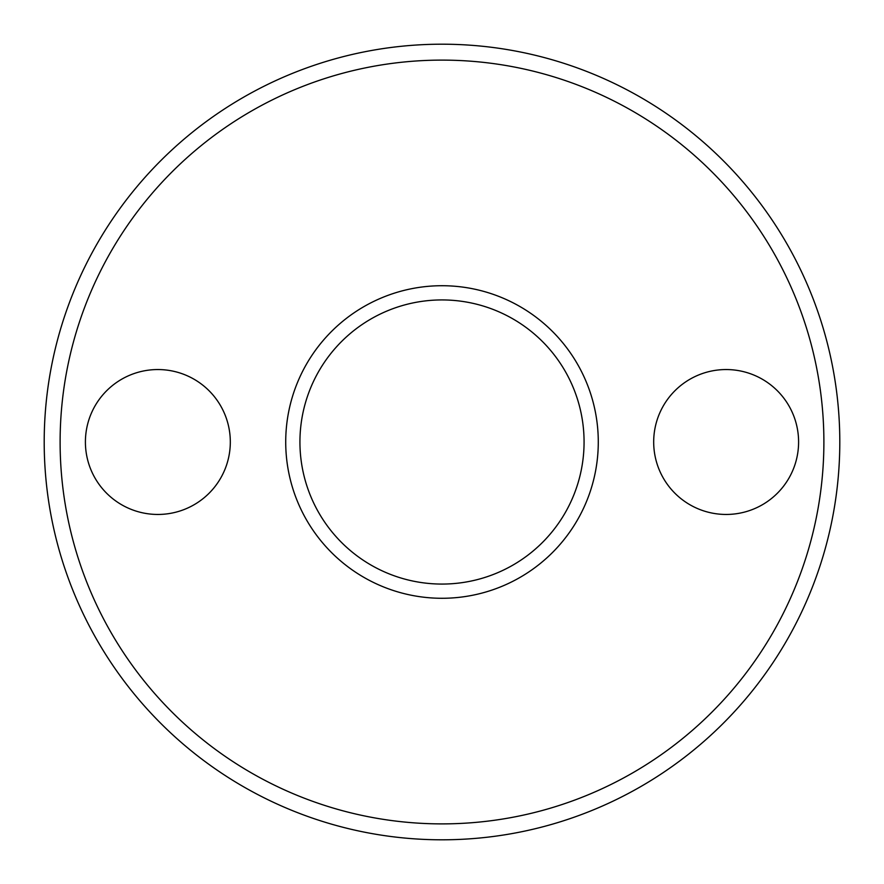 <?xml version="1.0" encoding="UTF-8"?>
<svg xmlns="http://www.w3.org/2000/svg" width="884" height="884" viewBox="0 0 884 884"><rect width="100%" height="100%" fill="white"/><g stroke="black" fill="none" stroke-linecap="round" stroke-linejoin="round"><path stroke-width="1.33" d="M44.2 442A397.8 397.8 0 0 1 442 44.2A397.8 397.8 0 0 1 839.8 442A397.8 397.8 0 0 1 442 839.8A397.8 397.8 0 0 1 44.2 442M823.888 442A381.888 381.888 0 0 0 442 60.112A381.888 381.888 0 0 0 60.112 442A381.888 381.888 0 0 0 442 823.888A381.888 381.888 0 0 0 823.888 442M584.07 442A142.07 142.07 0 0 1 442 584.07A142.07 142.07 0 0 1 299.93 442A142.07 142.07 0 0 1 442 299.93A142.07 142.07 0 0 1 584.07 442M598.28 442A156.28 156.28 0 0 1 442 598.28A156.28 156.28 0 0 1 285.72 442A156.28 156.28 0 0 1 442 285.72A156.28 156.28 0 0 1 598.28 442M230.315 442A72.455 72.455 0 0 1 157.86 514.455A72.455 72.455 0 0 1 85.405 442A72.455 72.455 0 0 1 157.86 369.545A72.455 72.455 0 0 1 230.315 442M798.595 442A72.455 72.455 0 0 1 726.14 514.455A72.455 72.455 0 0 1 653.685 442A72.455 72.455 0 0 1 726.14 369.545A72.455 72.455 0 0 1 798.595 442"/></g></svg>
